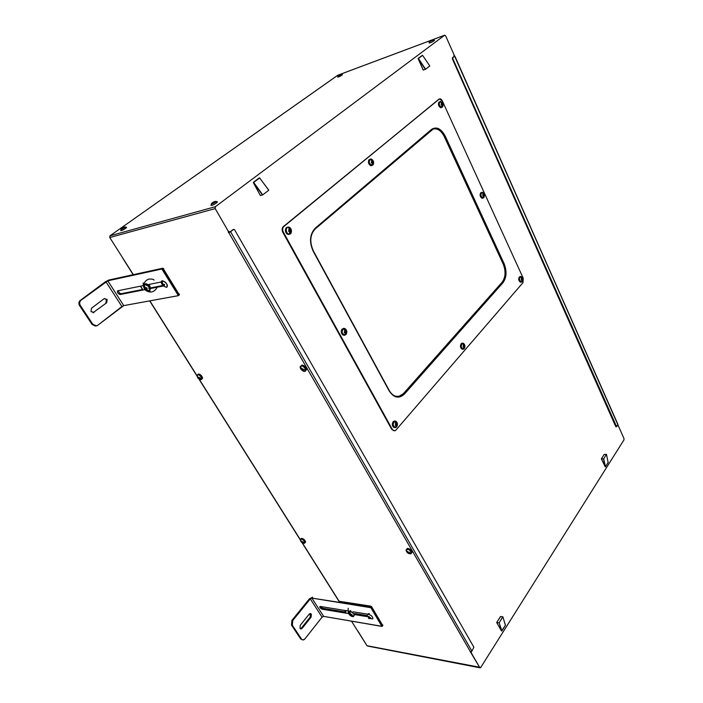 <?xml version="1.0" encoding="UTF-8"?>
<svg xmlns="http://www.w3.org/2000/svg" width="703" height="703" viewBox="0 0 703 703"><rect width="100%" height="100%" fill="white"/><g stroke="black" fill="none" stroke-linecap="round" stroke-linejoin="round"><path stroke-width="1.05" d="M453.883 55.783L454.323 56.284L452.389 57.831L452.328 58.736L452.811 57.681L452.328 58.736L615.784 426.651L616.628 426.747L452.75 58.586L452.811 57.681L454.665 56.231L617.928 424.419L616.628 426.747L617.911 424.832L624 438.584L623.956 439.885L624 438.584L454.823 56.047L452.389 57.831L454.243 56.372L453.822 55.818M479.991 667.806L367.467 646.013L480.202 667.85L480.729 667.463L366.984 645.723L351.5 621.162M339.127 601.267L302.281 542.795L339.127 601.267L370.815 606.153L339.127 601.267M300.348 539.719L199.107 379.031L300.348 539.719M197.025 375.736L149.853 300.866L197.025 375.736M302.325 639.8L300.638 638.878L303.107 639.95L304.9 638.913C303.661 640.24 302.518 640.284 301.49 639.045L292.343 625.248L292.747 620.529L292.343 625.248L291.49 625.09L291.903 620.38L292.747 620.529L310.295 598.894L322.062 617.155L304.9 638.913L322.062 617.155L323.644 616.373L382.168 626.347L382.845 625.02L382.116 626.013L370.85 607.7L371.588 606.715L370.85 607.7L370.068 607.137L370.815 606.153L371.588 606.715L382.66 625.415L370.815 606.153L370.068 607.137L311.895 598.104L310.295 598.894L292.747 620.529L291.903 620.38L309.452 598.763L312.642 597.181L309.452 598.763L291.903 620.38L291.49 625.09L300.638 638.878L302.299 639.783M471.072 652.542L479.718 667.542L470.65 652.235L471.353 652.103L471.072 652.542M470.483 652.208L470.913 651.83L470.254 651.804L470.483 652.208M470.474 651.848L471.924 651.136L473.866 647.182L471.924 651.136L470.474 651.848L228.818 232.649L470.474 651.848M228.607 232.693L230.145 231.841L229.055 232.35L228.747 231.814L228.607 232.693L228.255 232.095L228.607 232.693M228.413 232.052L228.466 231.612L228.413 232.052M215.206 208.606L228.466 231.612L228.914 231.261L229.477 232.245L228.914 231.261L228.466 231.612L215.206 208.606L109.756 237.526L215.206 208.606L215.417 206.682L215.206 208.606M337.844 75.212L109.967 235.83L109.756 237.526L133.342 274.662L162.947 268.177L179.344 294.838L162.947 268.177L133.342 274.662L109.756 237.526L109.967 235.83L215.417 206.682L109.967 235.83L337.721 75.274L444.63 35.229L215.417 206.682L444.63 35.229L337.941 75.186M412.028 552.4L412.037 552.154C411.088 549.658 409.436 548.454 407.081 548.542L407.529 548.419C409.761 548.727 411.255 549.922 412.028 552.022L412.028 552.4M305.533 542.171L305.55 541.741C304.592 539.561 303.169 538.463 301.271 538.454L301.587 538.384C303.485 538.709 304.803 539.834 305.55 541.741L305.533 542.171M306.42 369.91L306.455 369.163C305.568 366.535 303.968 365.209 301.666 365.165L302.299 365.103C304.443 365.622 305.831 366.975 306.455 369.163L306.42 369.91M202.455 378.522L202.473 377.634C201.533 375.34 200.135 374.154 198.281 374.058L198.694 374.014C200.487 374.453 201.743 375.666 202.473 377.634L202.455 378.522M230.145 231.841L233.581 229.38L228.818 232.649L230.566 231.735L471.924 651.136L230.566 231.735L233.581 229.38L234.565 229.705L473.866 647.182L234.565 229.705L233.15 229.486L230.145 231.841M120.925 230.268C121.18 230.997 122.963 230.18 126.294 227.807C123.719 229.749 121.847 230.689 120.67 230.628L121.197 229.011C121.373 229.521 122.612 228.95 124.923 227.306L126.294 227.807L124.923 227.306C124.747 226.805 123.5 227.368 121.197 229.011L120.925 230.268M211.401 204.74C211.085 205.997 212.956 205.267 216.999 202.561L217.359 201.796L216.999 202.561C214.064 204.678 212.042 205.61 210.926 205.355L211.682 203.422C211.462 204.292 212.763 203.782 215.566 201.902L216.999 202.561L215.566 201.902C215.768 201.04 214.477 201.55 211.682 203.422L211.401 204.74M342.423 74.782L341.333 74.369L338.064 75.933L337.721 77.031C338.697 77.075 340.261 76.328 342.423 74.782L337.677 77.119L338.064 75.933L341.333 74.369L342.423 74.782M429.164 42.945C430.588 42.865 432.354 42.022 434.472 40.422L433.285 39.974L429.595 41.714L429.164 42.945L429.595 41.714L433.285 39.974L434.472 40.422C432.512 41.943 430.737 42.795 429.155 42.988L429.102 42.365M445.649 35.853L444.63 35.229L445.649 35.853L454.217 55.194L445.649 35.853M429.788 65.985L422.591 55.344L429.788 65.985L425.57 69.237L429.788 65.985M418.18 58.419L422.591 55.352L418.118 58.621L423.276 70.08L418.188 58.613L425.341 69.351L418.443 58.472L425.57 69.237L423.206 70.089L425.57 69.237L418.443 58.472L422.591 55.352L418.18 58.393L422.441 55.247M501.872 630.855L499.165 622.779L501.608 631.039L496.775 622.603L499.139 622.823L502.909 616.874L500.685 616.487L496.713 622.454L500.466 616.593L502.83 616.803L499.139 622.823L496.696 622.55L501.538 630.916M268.748 190.232L259.662 177.921L268.748 190.232L262.746 194.863L268.748 190.232M253.388 182.587L259.6 177.973L253.335 182.578L260.382 195.583L253.396 182.578L262.474 195.003L253.678 182.429L262.746 194.863L260.321 195.575L262.746 194.863L253.678 182.429L259.6 177.973L253.396 182.305L259.627 177.947L268.801 190.17L259.627 177.947M608.13 462.372L606.469 454.446L608.148 462.469L605.45 466.748L603.675 458.831L605.23 466.836L603.482 458.927L605.248 466.818L601.46 458.91L603.675 458.831L606.399 454.349L604.185 454.437L601.39 458.813L604.185 454.437L606.399 454.349L603.675 458.831L601.381 458.866L605.23 466.836L601.434 458.91M615.784 426.651L452.328 58.736L452.75 58.586L615.784 426.651M140.591 286.156L142.674 289.478L121.206 293.722C119.703 293.45 118.745 292.439 118.324 290.664C118.745 292.43 119.703 293.45 121.206 293.722L142.674 289.478L140.591 286.156M344.918 610.459L345.938 612.076L322.835 608.288L320.55 606.504L322.835 608.288L345.938 612.076L344.918 610.459M357.845 630.978L366.984 645.723L367.801 645.881M107.787 280.813L81.021 300.26L105.16 281.938L108.842 280.022L133.342 274.662L108.842 280.022L105.16 281.938L80.256 300.418C78.701 301.851 78.481 303.591 79.588 305.638L92.084 324.478L95.854 326.007L92.084 324.478L92.858 324.347L80.353 305.489L79.588 305.638C78.481 303.591 78.701 301.851 80.256 300.418L81.021 300.26C79.474 301.701 79.246 303.441 80.353 305.489C79.246 303.441 79.474 301.701 81.021 300.26L105.942 281.771L121.918 306.561L123.737 305.62L178.404 295.638L161.866 269.003L107.787 280.813L161.866 269.003L162.947 268.177L161.866 269.003L162.736 269.583L163.808 268.748L162.736 269.583L178.342 294.944L179.397 294.1L178.298 295.682L123.737 305.62L107.787 280.813L123.737 305.62L97.62 325.366L121.918 306.561L105.942 281.771L107.787 280.813M179.344 294.838L178.474 295.541M406.062 550.15L406.475 551.328L406.062 550.15C407.775 548.489 409.603 549.386 411.527 552.839L412.037 552.154L411.527 552.839C409.603 549.386 407.775 548.489 406.062 550.15M409.498 553.727L410.578 553.876L411.527 552.839L409.498 553.727M300.366 539.957L300.533 540.502L300.366 539.957C301.561 538.428 303.116 539.227 305.023 542.347L305.55 541.741L305.023 542.347C303.274 539.359 301.719 538.498 300.348 539.772L300.366 539.957M303.538 543.191L304.329 543.305L305.023 542.347L303.538 543.191M300.163 367.388L300.62 368.688L300.163 367.388C301.622 364.848 303.503 365.648 305.823 369.787L306.455 369.163L305.823 369.787C303.687 365.797 301.798 364.91 300.146 367.142L300.163 367.388M302.826 370.92L304.346 371.43L305.823 369.787C305.796 371.456 304.794 371.834 302.826 370.92M197.077 376.035L197.077 376.035C198.009 373.803 199.599 374.523 201.849 378.196L202.473 377.634L201.849 378.196C200.021 374.892 198.413 373.978 197.025 375.472L197.077 376.035M199.872 379.356L200.865 379.646L201.849 378.196C202.007 379.558 201.348 379.945 199.872 379.356M126.461 227.333L126.294 227.807M418.162 58.621L423.206 70.089L418.127 58.621L422.38 55.247L418.153 58.586M429.77 65.95L422.591 55.344M439.111 99.035L283.889 226.471C282.474 227.948 282.298 229.837 283.353 232.148L392.3 429.384L391.747 429.392L394.128 430.825L391.747 429.392L394.761 430.798L395.991 430.016L522.979 282.641L523.208 278.195L442.319 100.88L439.463 98.93L283.344 226.603C281.938 228.071 281.762 229.969 282.808 232.271L391.747 429.392L282.808 232.271C281.762 229.969 281.938 228.071 283.344 226.603L439.287 99.009M505.413 625.055L502.882 616.944L505.466 625.213L501.59 631.004M253.379 182.534L259.293 177.877M253.344 182.587L260.356 195.531M367.476 615.608L354.576 613.491L367.476 615.608M348.978 612.568L348.213 612.445M162.841 285.48L150.547 287.914L162.841 285.48M144.669 289.082L145.503 288.915M145.24 283.871L148.228 284.61L161.321 281.956L148.228 284.61L149.572 285.453L150.143 286.938L149.572 285.453L148.254 284.636L145.706 283.661L144.44 284.487M370.85 607.7L381.931 626.408L323.644 616.373L311.895 598.104L370.85 607.7M350.156 614.317L351.86 615.582C356.236 617.884 353.802 611.891 350.112 611.294C354.04 613.359 355.024 614.932 353.073 616.013L354.163 615.758C354.303 613.921 352.959 612.427 350.112 611.294L349.039 611.548L350.692 610.555L349.461 611.197M367.854 614.194L353.108 611.795L367.854 614.194M369.268 613.561L368.1 613.86L367.555 614.589L368.697 614.317C371.597 615.459 372.977 616.962 372.818 618.842L370.428 618.675M354.883 614.624L368.17 616.821L354.883 614.624M322.097 609.211L348.758 613.614L322.097 609.211L322.835 608.288L322.097 609.211L319.751 606.601L320.331 606.461C319.267 607.111 319.856 608.025 322.097 609.211M349.329 611.179L320.331 606.461L349.329 611.179M301.385 628.104L300.418 628.746L302.228 628.262L311.113 617.129L311.367 614.123L309.179 614.158L300.269 625.283L300.005 628.333L302.228 628.262L301.086 628.93L300.005 628.333L300.269 625.283L309.179 614.158L310.287 613.517L311.367 614.123L311.113 617.129L302.228 628.262L301.385 628.104L310.269 616.979L301.385 628.104M310.515 613.974L310.269 616.979L311.113 617.129L310.269 616.979L310.093 613.543L310.515 613.974M311.895 598.104L323.644 616.373L322.062 617.155L310.295 598.894L311.895 598.104M144.871 284.425L144.871 285.295L144.88 284.293L145.706 283.661M149.765 290.137L150.67 288.502L163.342 286.007L150.67 288.502L149.431 290.559C150.02 287.553 148.509 285.453 144.88 284.293C147.525 283.581 151.795 290.401 148.948 290.77L149.414 290.567M120.16 294.522L145.117 289.601L120.16 294.522L121.206 293.722L120.16 294.522C118.086 293.819 117.216 292.606 117.524 290.884L117.761 290.778C117.041 292.334 117.84 293.582 120.16 294.522M143.113 285.646L117.761 290.778L143.113 285.646M93.341 312.484L106.715 302.756L107.128 299.425L104.088 298.705L91.434 308.266L91.012 311.649L94.114 312.343L91.012 311.649L91.434 308.266L104.088 298.705L107.128 299.425L106.715 302.756L93.341 312.484M106.346 299.575L105.933 302.905L106.715 302.756L105.933 302.905L106.346 299.575L104.483 298.476L106.346 299.575M97.62 325.366C95.863 326.447 94.272 326.113 92.858 324.347L96.636 325.876L97.62 325.366M408.935 553.419L408.935 553.419C410.482 554.052 411.308 553.832 411.413 552.786C409.568 549.474 407.819 548.612 406.176 550.203L407.265 552.514L408.487 553.366L409.041 553.419L408.452 552.822L411.413 552.786L410.113 553.771C408.144 553.648 406.87 552.62 406.272 550.695L406.176 550.203C407.819 548.612 409.568 549.474 411.413 552.786L408.707 552.813L409.366 552.716L409.041 552.163L408.127 552.259L407.257 551.249L407.371 552.154L406.176 550.203M302.905 542.848L304.926 542.303C303.098 539.306 301.613 538.542 300.462 540.001L301.359 542.075L302.422 542.839L302.29 542.338L304.926 542.303L303.995 543.217L301.411 542.11M301.587 369.84C304.039 371.808 305.41 371.773 305.708 369.734C303.485 365.762 301.675 364.998 300.286 367.441L301.367 369.778L302.668 370.648L303.213 370.604L302.51 369.831L305.708 369.734C305.761 371.026 305.093 371.518 303.705 371.21L300.409 368.047M199.318 378.952L199.318 378.952C201.049 379.919 201.858 379.655 201.752 378.152C199.59 374.629 198.061 373.934 197.174 376.079L198.044 378.179L199.177 378.952L198.923 378.24L201.752 378.152L200.443 379.488L198.061 378.179M121.197 229.011C123.5 227.368 124.747 226.805 124.923 227.306C122.612 228.95 121.373 229.521 121.197 229.011M122.603 228.29L123.816 227.746L122.603 228.29M211.682 203.422C214.477 201.55 215.768 201.04 215.566 201.902C212.763 203.782 211.462 204.292 211.682 203.422M213.194 202.719C212.543 203.308 212.824 203.264 214.046 202.605C214.705 202.016 214.415 202.06 213.194 202.719L214.468 202.218L213.194 202.719M338.064 75.933L341.333 74.369L338.064 75.933M339.215 75.326L340.314 74.834L339.215 75.326M429.595 41.714L433.285 39.974L429.595 41.714M430.869 41.055L432.134 40.51L430.869 41.055M283.889 226.471L439.085 99.149C440.254 98.455 441.335 99.035 442.319 100.88L523.208 278.195L522.979 282.641L395.991 430.016C394.664 431.273 393.425 431.062 392.3 429.384L283.353 232.148L282.808 232.271L283.353 232.148C282.298 229.837 282.474 227.948 283.889 226.471M501.854 631.004L505.466 625.213L501.757 631.03M502.909 616.874L505.404 625.31M253.423 182.297L259.345 177.841M605.345 466.854L601.381 458.874M605.301 466.889L608.086 462.574M605.441 466.81L608.157 462.407M148.254 286.051L146.479 285.383L148.254 286.051M149.036 287.114L148.772 288.388M350.208 612.981L349.453 611.302L350.208 612.981M349.039 611.548L349.874 614.009M301.49 639.045L300.638 638.878L291.49 625.09L292.343 625.248L301.49 639.045M145.38 288.775L148.948 290.77L146.892 290.146M148.228 284.61L150.67 288.502L148.228 284.61M162.279 280.743L161.804 280.954C161.031 281.745 161.198 283.028 162.305 284.794C157.525 276.015 171.137 284.61 166.383 287.378L166.883 287.158C167.551 284.047 166.013 281.912 162.279 280.743L162.49 283.274M166.383 287.378L164.151 286.314M92.858 324.347L92.084 324.478L79.588 305.638L80.353 305.489L92.858 324.347M300.48 540.097L300.462 540.001C301.613 538.542 303.098 539.306 304.926 542.303L302.501 542.329L303.055 542.241L302.738 541.732L301.974 541.828L301.218 540.923L301.367 541.741L300.462 540.001M300.348 367.774L300.286 367.441C301.675 364.998 303.485 365.762 305.708 369.734L302.756 369.787L303.432 369.611L303.046 368.943L302.123 369.163L301.745 368.064L301.2 368.117L301.376 369.198L300.286 367.441M197.965 377.669L197.139 375.894C198.184 373.987 199.722 374.734 201.752 378.152L199.134 378.196L199.687 378.038L199.318 377.449L198.554 377.643L197.754 376.703L197.965 377.669L198.431 377.397L197.754 376.703L198.554 377.643L199.318 377.449L199.177 378.952L198.492 378.276L199.344 377.502L198.492 378.276L198.044 378.179L198.659 377.625L198.044 378.179L197.965 377.669M503.014 282.659C506.635 277.5 506.986 271.13 504.069 263.563L445.271 136.224C441.132 128.579 436.563 126.294 431.554 129.387L315.304 228.115C309.733 234.169 309.048 241.902 313.248 251.331L389.102 390.798C393.865 397.968 398.988 399.04 404.471 394.04L503.014 282.659L502.223 282.175C505.677 277.263 506.011 271.2 503.234 263.994L504.069 263.563C506.986 271.13 506.635 277.5 503.014 282.659L404.471 394.04L403.601 393.469L502.223 282.175L503.014 282.659M519.368 276.947C518.252 279.451 518.691 281.191 520.686 282.158L522.083 281.675L522.654 280.348L521.371 282.061L520.238 282.096C518.612 280.778 518.304 279.082 519.306 277.008L520.299 276.472M461.247 343.635C459.911 346.447 460.403 348.301 462.715 349.198L464.226 348.662L464.964 346.342L463.418 349.136L461.994 349.11C460.28 347.677 460.008 345.885 461.159 343.723L462.196 343.117M393.32 421.58C391.685 424.779 392.221 426.774 394.937 427.565L396.597 426.967C397.933 424.726 397.713 422.819 395.947 421.255L394.286 421.035M344.11 335.252L343.082 335.103C341.131 333.617 340.744 331.693 341.922 329.338L343.257 328.521C340.419 331.183 340.7 333.433 344.11 335.252L346.14 334.373C347.326 332.001 346.939 330.067 344.971 328.582L343.503 328.354M289.276 234.213L290.998 233.159C291.991 230.637 291.394 228.668 289.188 227.271L288.353 227.131C284.873 227.051 285.84 234.503 289.267 234.213L288.757 234.442L289.267 234.213C285.84 234.503 284.873 227.051 288.353 227.131C291.771 226.867 292.72 234.257 289.267 234.213M287.615 227.297C284.17 227.28 285.154 234.661 288.564 234.371L287.703 234.222C285.515 232.834 284.917 230.874 285.893 228.361L287.615 227.297M370.367 159.08L370.982 158.975C368.337 161.04 368.609 163.201 371.79 165.477L370.648 165.592C368.548 164.282 367.959 162.402 368.864 159.95L370.173 159.177C367.643 161.33 367.95 163.5 371.087 165.671L373.188 164.713C374.11 162.261 373.513 160.372 371.404 159.054L370.692 158.931M439.902 101.671C437.784 103.543 438.066 105.547 440.755 107.682L442.591 106.9L443.013 104.765L441.44 107.471L440.553 107.647C438.602 106.399 438.031 104.598 438.857 102.251L440.5 101.425M481.529 192.455C479.481 194.362 479.71 196.286 482.232 198.211L483.831 197.587L484.367 195.9L482.917 198.061L481.88 198.158C480.105 196.866 479.674 195.126 480.606 192.93L482.223 192.297C480.167 194.213 480.404 196.128 482.917 198.061C480.404 196.128 480.167 194.213 482.223 192.297L483.972 193.852L482.557 192.35M162.156 281.789L162.604 283.247M350.823 615.011L351.421 615.503L350.823 615.011L351.219 614.492L350.823 615.011M350.085 614.536L350.92 614.422L350.085 614.536M350.305 614.378L350.665 613.947L350.305 614.378L350.076 613.368L350.358 614.264L349.795 614.079M351.86 614.413L352.15 614.879L351.28 615.09L352.15 614.879L351.86 614.413L351.034 614.501L350.076 613.368M369.409 618.095L369.998 618.596L369.409 618.095L369.796 617.577L369.409 618.095M368.636 617.603L369.506 617.489L368.636 617.603M368.882 617.454L369.251 616.997L368.882 617.454L368.653 616.426L368.934 617.339L368.346 617.146M369.998 618.596L370.463 618.675L369.927 618.06L370.771 617.963L369.4 617.41L369.11 616.505M144.273 286.938L144.88 284.293M145.916 288.959L146.734 289.741L145.916 288.959L146.997 288.081L145.916 288.959M145.257 288.74L146.848 287.826L145.662 288.792L146.769 287.729L145.257 288.74L144.862 288.107L145.257 288.74M146.734 289.741L146.786 287.72L145.257 288.151L144.888 286.806L144.862 288.107M145.257 288.151L145.688 287.843L144.888 286.806M163.061 285.348L164.291 284.337L163.061 285.348M162.226 284.653L162.63 285.295L164.133 284.293L162.63 285.295L162.718 283.23M164.581 286.235L163.764 285.427L164.643 284.891L164.238 284.249L162.657 284.689M408.707 552.813L408.935 552.18L408.452 552.822L409.041 553.419L407.898 552.769L408.285 552.259L407.265 552.514L406.94 551.952L407.933 551.741L407.582 552.207L407.257 551.249L408.127 552.259L409.041 552.163L409.366 552.716L408.707 552.813M302.501 542.329L302.765 541.785L302.29 542.338L302.87 542.883L301.842 542.294L302.255 541.82L301.359 542.075L301.833 541.512L301.359 542.075L301.033 541.565L301.807 541.459L301.218 540.923L301.974 541.828L302.738 541.732L303.055 542.241L302.501 542.329M302.756 369.787L303.169 369.18L302.51 369.831L303.213 370.604L302.668 370.648L301.965 369.875L302.852 368.996L301.367 369.778L302.079 369.075L301.367 369.778L300.981 369.11L301.974 368.82L301.578 369.207L301.2 368.117L301.745 368.064L302.123 369.163L303.046 368.943L303.432 369.611L302.756 369.787M388.961 390.376L313.248 251.331C309.048 241.902 309.733 234.169 315.304 228.115L431.554 129.387C436.563 126.294 441.132 128.579 445.271 136.224L504.069 263.563L503.234 263.994C506.011 271.2 505.677 277.263 502.223 282.175L403.601 393.469L399.111 396.281L396.097 396.334L399.111 396.281L403.601 393.469L404.471 394.04C398.988 399.04 393.865 397.968 389.102 390.798L389.198 390.437M315.137 228.941L315.304 228.115L315.137 228.941C309.83 234.697 309.179 242.06 313.186 251.024L313.406 251.033M431.326 130.178L431.554 129.387L431.475 130.099L315.392 228.73M399.058 396.281L399.111 396.281C395.323 397.072 392.028 395.148 389.234 390.508L313.433 251.076C309.408 241.946 310.032 234.538 315.287 228.87L433.074 129.132C437.442 128.008 441.212 130.521 444.384 136.681L503.181 264.003C505.958 271.209 505.624 277.272 502.17 282.184L403.54 393.469C401.598 395.613 399.357 396.606 396.844 396.448L399.058 396.281L403.601 393.469L502.17 282.184C505.624 277.272 505.958 271.209 503.181 264.003L444.384 136.681L445.271 136.224L444.384 136.681C441.212 130.521 437.442 128.008 433.074 129.132L431.572 129.976M522.355 277.913L520.712 276.525C518.832 278.581 519.051 280.427 521.371 282.061C519.051 280.427 518.832 278.581 520.712 276.525L522.355 277.913M464.929 345.814L463.391 343.266L462.688 343.187C460.5 345.577 460.746 347.563 463.418 349.136C460.746 347.563 460.5 345.577 462.688 343.187L464.929 345.814M462.715 349.198L461.994 349.11M394.137 421.132L394.849 421.115C392.283 423.944 392.546 426.088 395.657 427.547L393.821 427.424C392.063 425.86 391.852 423.962 393.17 421.73L394.137 421.132M343.257 328.521L343.969 328.433C341.131 331.104 341.412 333.345 344.822 335.173L343.082 335.103M442.582 103.183L440.711 101.46C438.461 103.2 438.707 105.204 441.44 107.471C438.707 105.204 438.461 103.2 440.711 101.46L442.582 103.183M440.201 101.513L440.895 101.496M351.86 615.582L351.421 615.503M351.324 614.967L351.702 614.44L351.324 614.967M370.771 617.963L369.927 618.06L370.296 617.524L369.875 618.174M146.786 287.72L147.182 288.353L146.347 288.661M146.338 288.88L147.147 289.654M163.773 285.207L164.643 284.891M444.331 136.698C441.335 130.802 437.714 128.236 433.47 129.001C437.714 128.236 441.335 130.802 444.331 136.698L503.181 264.003L444.331 136.698M521.362 276.797C522.883 278.318 523.164 279.838 522.206 281.367L521.362 281.947L522.584 278.792L520.721 276.639L521.872 277.246L520.721 276.639C518.919 278.608 519.13 280.374 521.362 281.947L522.215 281.349M462.706 343.31C460.606 345.604 460.843 347.502 463.4 349.013L464.437 348.222L463.4 349.013L464.727 345.612L462.706 343.31L464.367 344.329L462.706 343.31L463.989 345.34L463.558 344.786L463.207 345.182L463.795 345.973L463.128 346.553L463.409 347.124L464.165 346.79L463.4 349.013C460.843 347.502 460.606 345.604 462.706 343.31M394.849 421.115C397.942 422.582 398.214 424.726 395.657 427.547C392.546 426.088 392.283 423.944 394.849 421.115M394.866 421.246C392.406 423.962 392.661 426.018 395.64 427.415L396.94 426.308L395.64 427.415L396.395 425.095L396.571 425.693L396.975 425.218L397.081 423.724L396.756 423.118L396.369 423.777L394.866 421.246L396.29 421.633L397.213 423.109L394.866 421.246L396.202 423.522L395.719 422.934L395.314 423.408L395.965 424.243L395.2 424.911L395.534 425.508L396.395 425.095L395.64 427.415C392.661 426.018 392.406 423.962 394.866 421.246M343.969 328.433C347.361 330.261 347.651 332.51 344.822 335.173C341.412 333.345 341.131 331.104 343.969 328.433M343.987 328.573C341.263 331.131 341.535 333.284 344.804 335.032L346.702 332.739L344.804 335.032L345.542 332.51L345.735 333.169L346.192 332.721L346.315 331.183L345.955 330.524L345.507 331.131L343.987 328.573L345.41 328.995L346.676 331.227L343.987 328.573L345.331 330.858L344.822 330.234L344.373 330.674L345.059 331.579L344.242 332.22L344.602 332.879L345.542 332.51L344.804 335.032C341.535 333.284 341.263 331.131 343.987 328.573M288.371 227.271C285.04 227.201 285.954 234.345 289.249 234.064C292.255 231.7 291.965 229.433 288.371 227.271L289.733 227.702C291.2 228.95 291.692 230.531 291.2 232.465L289.249 234.064L289.952 231.296L290.181 232.043L290.682 231.63L290.313 230.584L290.831 230.039L290.436 229.327L289.917 229.863L288.371 227.271L289.724 229.573L289.188 228.897L288.687 229.31L289.425 230.276L288.538 230.9L288.933 231.621L289.952 231.296L289.249 234.064C285.954 234.345 285.04 227.201 288.371 227.271M370.982 158.975C374.145 161.251 374.418 163.421 371.79 165.477C368.609 163.201 368.337 161.04 370.982 158.975M370.991 159.115C368.46 161.084 368.724 163.166 371.773 165.346L373.539 163.491L371.773 165.346L373.223 161.664L370.991 159.115L372.845 160.372L370.991 159.115L372.309 161.154L371.825 160.53L371.404 160.873L372.063 161.769L371.289 162.305L371.632 162.991L372.502 162.736L371.773 165.346C368.724 163.166 368.46 161.084 370.991 159.115M440.719 101.584C438.567 103.253 438.804 105.178 441.431 107.348L442.697 106.522L441.431 107.348L442.758 103.956L440.719 101.584L441.809 102.181L440.719 101.584L441.994 103.42L441.203 103.13L441.792 103.974L441.106 104.439L441.405 105.081L442.169 104.888L441.431 107.348C438.804 105.178 438.567 103.253 440.719 101.584M482.232 192.42C480.263 194.248 480.492 196.093 482.899 197.938L484.024 197.095L482.899 197.938L484.174 194.669L482.232 192.42L483.374 193.035L482.232 192.42L483.488 194.256L482.75 194.028L483.304 194.81L482.671 195.302L482.943 195.9L483.655 195.662L482.899 197.938C480.492 196.093 480.263 194.248 482.232 192.42M522.127 279.829L521.362 281.947C519.13 280.374 518.919 278.608 520.721 276.639L521.96 278.476L521.266 278.3L521.802 279.038L521.45 280.102L522.127 279.829L521.213 279.539L522.048 279.592L521.45 280.102L521.802 279.038L521.266 278.3L522.584 278.792L521.424 279.381L522.347 279.249L522.522 280.04L522.224 280.392L522.127 279.829M463.989 345.34L464.437 345.032L464.727 345.612L463.646 345.621L464.727 345.612L463.514 346.236L464.428 346.148L464.296 347.37L464.077 346.553L463.172 346.632L464.077 346.553L463.409 347.124L463.128 346.553L463.795 345.973L463.207 345.182L463.558 344.786L463.989 345.34M396.202 423.522L396.756 423.118L397.081 423.724L395.807 424.392L396.694 424.375L396.571 425.693L396.29 424.849L395.253 424.867L396.29 424.849L395.534 425.508L395.2 424.911L395.965 424.243L395.314 423.408L395.719 422.934L396.202 423.522M345.331 330.858L345.955 330.524L346.315 331.183L345.191 331.166L346.315 331.183L344.637 331.93L345.867 331.781L345.735 333.169L345.419 332.229L344.329 332.352L345.419 332.229L344.602 332.879L344.242 332.22L345.059 331.579L344.373 330.674L344.822 330.234L345.331 330.858M289.724 229.573L289.249 230.013L290.436 229.327L290.831 230.039L289.601 229.934L290.831 230.039L289.091 230.856L290.313 230.584L290.682 231.63L290.181 232.043L289.812 230.997L288.933 231.621L288.538 230.9L289.425 230.276L288.687 229.31L289.188 228.897L289.724 229.573M372.309 161.154L371.94 161.576L372.88 160.987L373.223 161.664L371.992 161.558L373.223 161.664L371.597 162.437L372.818 162.103L372.687 163.448L372.397 162.446L371.632 162.991L371.289 162.305L372.063 161.769L371.404 160.873L371.825 160.53L372.309 161.154M441.994 103.42L441.695 103.816L442.459 103.315L442.758 103.956L441.238 104.685L442.433 104.316L442.31 105.564L442.082 104.606L441.405 105.081L441.106 104.439L441.792 103.974L441.203 103.13L441.994 103.42M483.488 194.256L483.172 194.59L483.91 194.081L484.174 194.678L483.225 194.889L484.174 194.678L483.901 195.083L482.706 195.346L483.901 195.083L483.778 196.278L483.576 195.408L482.706 195.346L483.576 195.408L482.943 195.9L482.671 195.302L483.304 194.81L482.75 194.028L483.488 194.256M623.956 439.885L480.729 667.463L623.956 439.885M228.475 232.025L228.923 231.674M337.809 75.221L444.709 35.185M617.955 424.489L454.823 56.047M345.753 612.041L344.734 610.432M338.943 601.241L302 542.619M300.383 540.053L198.8 378.838M197.104 376.158L149.677 300.893M142.498 289.504L140.415 286.191M133.166 274.697L122.858 258.344M382.898 625.354L382.177 626.347M179.45 294.794L178.404 295.638M411.035 553.753L412.028 552.022M406.079 549.895L407.529 548.419M304.645 543.226L305.559 541.908M300.374 539.509L301.587 538.384M304.97 371.369L306.473 369.383M300.207 366.615L302.299 365.103M201.269 379.602L202.526 378.179M197.095 375.13L198.694 374.014M126.54 227.447C125.143 226.489 123.297 227.051 121.004 229.143M217.455 201.954C215.803 200.9 213.809 201.427 211.471 203.545M342.466 74.694C341.781 73.736 340.226 74.21 337.818 76.117M434.489 40.379C433.566 39.359 431.809 39.922 429.225 42.048M501.529 630.986L496.713 622.577M606.478 454.402L608.139 462.53M439.463 98.93L438.927 99.097M301.086 628.93L300.576 628.834M93.517 312.65L93.033 312.738M301.253 541.934L300.612 540.73M198 378.109L197.35 376.957M353.205 616.716C349.373 616.136 347.721 613.324 348.231 608.28M369.101 618.666L368.548 618.227M148.482 290.787L150.134 290.989M143.992 285.365C143.904 282.501 145.477 280.427 148.702 279.144C151.576 278.863 153.377 279.188 154.106 280.137M157.208 287.219C154.704 291.736 151.391 293.072 147.27 291.235C144.572 290.198 143.21 287.43 143.192 282.931M521.108 282.211L522.013 281.745M521.151 276.587L519.306 277.008M520.932 282.228L520.238 282.096M463.207 349.259L464.129 348.758M463.391 343.266L461.159 343.723M395.508 427.644L396.439 427.125M395.947 421.255L394.462 421L393.17 421.73M344.584 335.331L346.14 334.373M344.971 328.582L343.679 328.336L341.922 329.338M288.924 234.433L290.998 233.159M289.188 227.271L288.168 227.06L285.893 228.361M288.757 234.442L287.703 234.222M371.386 165.723L373.188 164.713M371.404 159.054L368.864 159.95M371.228 165.715L370.648 165.592M440.974 107.726L442.591 106.9M482.548 198.255L483.831 197.587M482.39 198.255L481.88 198.158M463.664 343.539C465.087 344.927 465.333 346.5 464.402 348.275M396.29 421.633C397.582 423.109 397.766 424.717 396.852 426.466M345.41 328.995L346.377 333.776M289.733 227.702L291.2 232.465M371.79 159.353C373.434 160.6 373.943 162.217 373.328 164.221M441.185 101.724C443.057 103.473 443.558 105.072 442.697 106.522M482.803 192.569C484.393 193.8 484.771 195.355 483.945 197.244"/></g></svg>
